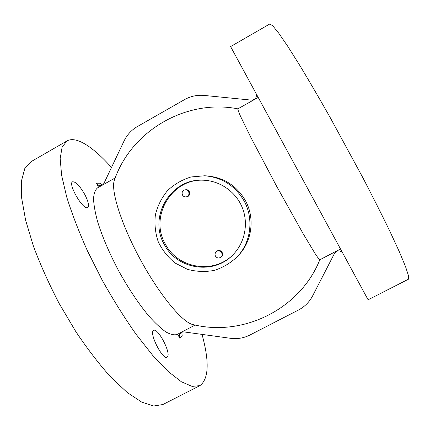 <?xml version="1.0" encoding="UTF-8"?>
<svg xmlns="http://www.w3.org/2000/svg" width="430" height="430" viewBox="0 0 430 430"><rect width="100%" height="100%" fill="white"/><g stroke="black" fill="none" stroke-linecap="round" stroke-linejoin="round"><path stroke-width="0.64" d="M30.965 161.707L24.763 168.625L21.5 180.793L21.677 198.166L25.633 220.278L33.432 246.213C40.474 264.988 49.084 284.133 59.259 303.65L75.798 331.568C87.537 349.047 99.228 364.258 110.881 377.207L127.269 392.542L141.733 402.131L153.709 405.995L162.873 404.533M408.366 279.253L408.5 275.797L405.581 266.745L399.416 251.926L390.005 231.571C382.206 215.468 373.181 197.558 362.925 177.826L330.079 117.342C319.119 98.002 309.009 80.673 299.748 65.365L287.804 46.392L278.726 33.148L272.727 25.773L269.755 24.005L230.598 46.585L368.101 299.801L408.366 279.253M237.887 108.849C186.459 98.663 131.268 130.548 114.396 180.186C110.494 189.872 121.018 223.987 140.352 259.532C159.643 295.109 182.519 322.511 192.769 324.516C242.638 337.109 298.393 309.6 318.732 262.359L319.85 259.784M195.145 325.048L177.198 334.443C174.3 335.362 170.511 334.513 165.829 331.906C160.68 328.24 154.924 322.833 148.56 315.685C138.481 303.483 128.581 288.659 118.852 271.212C109.516 253.549 102.474 237.177 97.728 222.079C95.197 212.85 93.799 205.078 93.525 198.762C93.885 193.409 95.24 189.77 97.588 187.846L115.24 177.907M340.372 249.04L319.818 259.801C319.2 259.51 317.619 257.425 315.066 253.539L303.145 233.694L276.323 185.696L250.674 137.068L240.52 116.261C238.65 112.004 237.763 109.543 237.854 108.865L258.07 97.481M342.129 252.265C339.216 250.077 336.69 250.432 334.54 253.329L312.653 295.829C309.39 302.032 304.65 306.767 298.431 310.035L250.018 334.986C243.869 338.087 237.36 339.189 230.48 338.297L183.938 331.912L182.083 332.191L180.331 333.46C179.197 334.981 179.052 336.62 179.896 338.372L182.175 335.518L181.777 332.325M179.896 338.372L177.649 334.201M98.556 187.303L96.368 183.239C97.261 184.755 98.567 185.534 100.287 185.566C102.001 185.47 103.27 184.642 104.081 183.083L124.044 141.024C127.054 134.8 131.521 129.962 137.444 126.511L184.524 99.62C190.619 96.202 197.133 94.804 204.073 95.428L251.367 100.12C254.947 99.889 256.619 97.975 256.382 94.369M102.141 185.099L100.158 183.207L96.368 183.239M87.263 207.728C82.313 209.168 67.763 183.529 72.573 181.809C75.664 181.551 79.727 185.755 84.753 194.424C88.365 201.493 89.359 205.879 87.725 207.582L87.263 207.728M167.485 356.868L167.071 357.217C162.905 360.356 149.119 333.556 153.365 330.611L153.65 330.401C157.81 327.461 171.21 353.051 167.485 356.868M111.51 167.437C93.536 147.372 76.389 135.627 67.021 140.922L62.119 147.071L60.173 158.53L61.614 175.306L66.698 196.978C71.896 213.597 78.824 231.598 87.489 250.975L102.232 280.231C113.106 299.608 124.34 317.55 135.928 334.062L152.709 355.368L168.114 371.439L181.401 381.781L192.081 386.393L199.907 385.635C208.813 378.964 209.517 361.877 202.03 334.384M204.718 175.773L206.83 175.902C223.82 177.445 236.683 185.674 245.406 200.59C254.942 217.752 252.233 240.515 239.101 254.727L237.682 256.296C251.093 241.784 253.856 218.531 244.116 200.998C235.199 185.76 222.068 177.353 204.718 175.773L191.017 176.966C182.153 179.708 174.338 184.233 167.571 190.549C161.691 197.692 157.633 205.766 155.397 214.763C154.338 223.982 155.289 232.995 158.251 241.805C162.32 250.163 167.958 257.258 175.177 263.09L187.389 269.314C196.327 271.722 205.346 272.072 214.446 270.363C223.251 267.471 230.996 262.778 237.682 256.296M182.471 195.037C181.551 192.248 182.497 190.495 185.303 189.786C189.668 189.307 190.377 196.499 186.007 196.87C184.459 196.988 183.282 196.376 182.471 195.037M185.303 189.786L186.034 189.732C190.372 189.264 191.076 196.408 186.733 196.779L186.007 196.87M215.468 256.119C214.694 254.399 214.995 252.91 216.365 251.652C219.698 248.793 224.336 254.318 220.95 257.113C218.822 258.532 216.994 258.199 215.468 256.119M216.365 251.652L216.908 251.222C220.219 248.384 224.831 253.877 221.461 256.656L220.95 257.113M202.906 180.186C171.366 178.869 149.312 216.881 165.287 243.939C177.649 268.702 214.183 274.598 233.302 254.426M164.265 244.396C148.087 217.01 170.608 178.557 202.53 180.175C219.51 180.423 235.683 191.479 242.214 207.432C248.744 223.385 244.971 242.611 233.038 254.694C213.861 275.302 176.773 269.476 164.265 244.396M67.01 140.927L31.003 161.691M199.902 385.64L162.879 404.533"/></g></svg>
